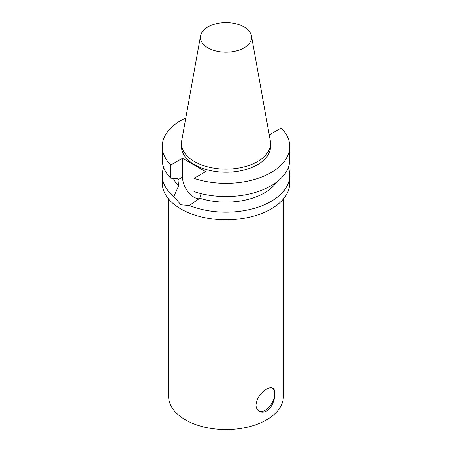 <?xml version="1.0" encoding="UTF-8"?>
<svg xmlns="http://www.w3.org/2000/svg" width="452" height="452" viewBox="0 0 452 452"><rect width="100%" height="100%" fill="white"/><g stroke="black" fill="none" stroke-linecap="round" stroke-linejoin="round"><path stroke-width="0.68" d="M266.578 411.004C263.94 412.433 261.527 412.546 259.329 411.348C257.188 410.043 256.075 407.89 255.99 404.89C256.928 398.144 260.459 392.89 266.578 389.138C269.149 387.669 271.2 387.341 272.72 388.149C277.325 390.104 274.477 406.698 266.578 411.004M258.911 411.083A13.39 7.729 120 0 0 271.889 403.212A13.39 7.729 120 0 0 272.347 387.969M276.494 182.218A54.2 31.295 180 0 1 199.756 198.23L189.337 205.479L180.913 204.824L173.828 196.524L178.58 185.998L177.879 178.647L170.839 178.207L170.839 164.98L182.489 158.251L205.666 171.636L194.015 178.359A63.766 36.815 180 0 0 257.832 178.416A63.766 36.815 180 0 0 289.766 146.516A63.766 36.815 180 0 0 281.161 128.046L269.511 134.775L269.2 134.594M173.828 196.524A63.766 36.815 180 0 1 162.234 175.359A63.766 36.815 180 0 1 163.686 167.545M178.58 185.998A54.2 31.295 180 0 1 173.387 178.37M288.314 167.545A63.766 36.815 180 0 1 289.766 175.359A63.766 36.815 180 0 1 271.087 201.389A63.766 36.815 180 0 1 189.337 205.479M201.05 193.62L199.756 198.23M170.839 178.207A63.766 36.815 180 0 1 162.234 159.737L162.234 146.516A63.766 36.815 180 0 1 185.789 117.938M289.766 146.516L289.766 159.737A63.766 36.815 180 0 1 257.832 191.637A63.766 36.815 180 0 1 194.015 191.586L194.015 178.359M251.47 35.861L270.302 140.736A44.539 25.713 180 0 1 270.539 143.391L270.539 146.516A44.539 25.713 180 0 1 257.493 164.697A44.539 25.713 180 0 1 208.954 170.268A44.539 25.713 180 0 1 181.461 146.516L181.461 143.391A44.539 25.713 180 0 1 181.698 140.736L200.53 35.861A25.606 14.786 180 0 1 226 22.6A25.606 14.786 180 0 1 251.47 35.861A25.606 14.786 180 0 1 244.108 47.839A25.606 14.786 180 0 1 214.994 50.731A25.606 14.786 180 0 1 200.53 35.861M170.839 164.98A63.766 36.815 180 0 1 162.234 146.516M182.489 158.251L182.489 177.156A16.391 9.464 -120 0 0 199.072 198.801M289.766 175.359L289.766 182.958A63.766 36.815 180 0 1 271.087 208.993A63.766 36.815 180 0 1 201.598 216.971A63.766 36.815 180 0 1 162.234 182.958L162.234 175.359M270.539 143.391A44.539 25.713 180 0 1 257.493 161.573A44.539 25.713 180 0 1 208.954 167.15A44.539 25.713 180 0 1 181.461 143.391M283.387 199.004L283.387 396.427A57.387 33.132 180 0 1 266.578 419.857A57.387 33.132 180 0 1 204.038 427.038A57.387 33.132 180 0 1 168.613 396.427L168.613 199.004M182.489 177.156L177.879 179.817"/></g></svg>
